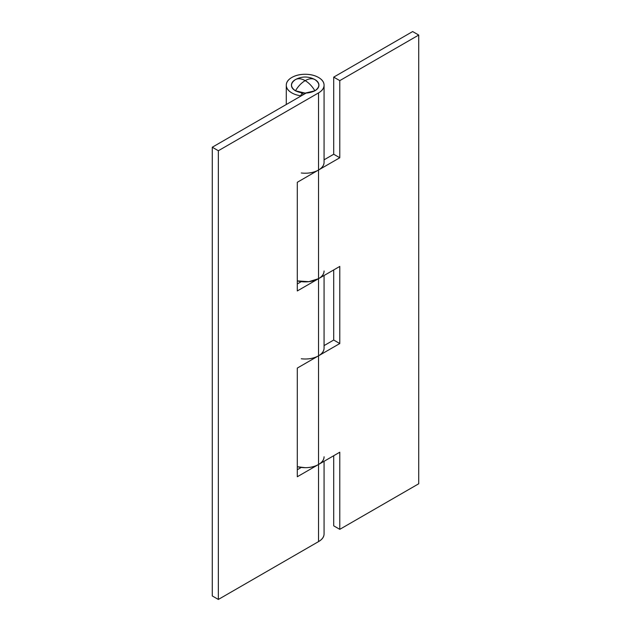 <?xml version="1.0" encoding="UTF-8"?>
<svg xmlns="http://www.w3.org/2000/svg" width="631" height="631" viewBox="0 0 631 631"><rect width="100%" height="100%" fill="white"/><g stroke="black" fill="none" stroke-linecap="round" stroke-linejoin="round"><path stroke-width="0.95" d="M296.239 79.159L295.466 79.577C292.784 81.123 291.435 82.992 291.435 85.185C291.435 87.378 292.784 89.247 295.466 90.793L305.175 93.12L314.893 90.793C312.164 86.25 308.93 82.858 305.175 80.626C301.429 82.858 298.187 86.25 295.466 90.793C301.941 93.822 308.417 93.822 314.893 90.793C320.13 87.054 320.13 83.316 314.893 79.577L314.617 79.419C308.322 76.225 302.028 76.225 295.742 79.419L295.466 79.577C298.187 78.181 301.429 78.528 305.175 80.626C308.93 78.528 312.164 78.181 314.893 79.577C312.164 78.181 308.93 78.528 305.175 80.626C301.429 78.528 298.187 78.181 295.466 79.577C290.221 83.316 290.221 87.054 295.466 90.793C298.187 86.25 301.429 82.858 305.175 80.626C308.93 82.858 312.164 86.25 314.893 90.793C317.574 89.247 318.915 87.378 318.915 85.185C318.915 82.992 317.574 81.123 314.893 79.577L314.12 79.159M300.774 467.382A18.891 10.908 180 0 1 297.288 466.68A18.891 10.908 0 0 0 300.774 467.382M300.774 95.794A18.891 10.908 180 0 1 291.822 92.899A18.891 10.908 180 0 1 286.3 85.635A18.891 10.908 180 0 1 297.587 75.199A18.891 10.908 180 0 1 318.537 77.471A18.891 10.908 180 0 1 324.066 85.185A18.891 10.908 180 0 1 318.537 92.899L318.537 170.015A18.891 10.908 0 0 0 324.066 162.309C324.066 165.322 322.228 167.885 318.537 170.015L318.537 92.899L218.35 150.738L218.35 599.45L318.537 541.611L318.537 464.487L297.288 476.752L297.288 368.086L318.537 355.813A18.891 10.908 0 0 0 324.066 348.099C324.066 351.112 322.228 353.683 318.537 355.813L318.537 278.689L318.537 355.813L297.288 368.086L297.288 476.752L318.537 464.487L318.537 541.611A18.891 10.908 0 0 0 324.066 533.897C324.066 536.91 322.228 539.481 318.537 541.611L218.35 599.45L218.35 150.738L212.276 147.228L306.035 93.104L212.276 147.228L212.276 595.948L212.276 147.228L218.35 150.738L318.537 92.899C322.228 90.769 324.066 88.198 324.066 85.185C324.066 82.172 322.228 79.601 318.537 77.471C314.845 75.341 310.397 74.277 305.175 74.277C299.962 74.277 295.505 75.341 291.822 77.471C288.13 79.601 286.285 82.172 286.285 85.185C286.285 88.198 288.13 90.769 291.822 92.899A18.891 10.908 0 0 0 300.774 95.794L301.973 92.899L300.774 95.794M300.774 281.584A18.891 10.908 180 0 1 297.288 280.89A18.891 10.908 0 0 0 300.774 281.584L300.774 281.686M324.066 270.983A18.891 10.908 180 0 1 318.537 278.689L297.288 290.962L297.288 182.288L318.537 170.015L297.288 182.288L297.288 290.962L318.537 278.689C322.228 276.559 324.066 273.988 324.066 270.983M297.288 283.95L301.271 281.647L297.288 283.95M297.288 469.748L301.271 467.445L297.288 469.748M302.777 94.981L302.777 93.009L302.777 94.981M324.066 456.773A18.891 10.908 180 0 1 318.537 464.487C322.228 462.357 324.066 459.786 324.066 456.773M212.276 595.948L218.35 599.45L212.276 595.948M297.288 466.68A18.891 10.908 0 0 0 318.537 464.487L318.537 355.813A18.891 10.908 180 0 1 301.271 358.771M305.175 359.007C310.397 359.007 314.845 357.943 318.537 355.813L339.786 343.548L333.712 340.038L333.712 269.926L333.712 340.038L339.786 343.548L339.786 266.424L318.537 278.689L318.537 170.015L339.786 157.75L339.786 80.626L418.724 35.052L418.724 483.772L339.786 529.338L339.786 452.214L318.537 464.487L318.537 355.813L339.786 343.548L339.786 266.424L318.537 278.689L308.867 281.678L297.288 280.89A18.891 10.908 0 0 0 318.537 278.689L318.537 170.015A18.891 10.908 180 0 1 301.271 172.981M333.712 154.248L324.066 159.817L333.712 154.248L339.786 157.75L333.712 154.248L333.712 77.124L339.786 80.626L418.724 35.052L412.65 31.55L333.712 77.124L333.712 154.248M333.712 340.038L324.066 345.607L333.712 340.038M297.288 466.719L305.175 467.681C310.397 467.681 314.845 466.617 318.537 464.487L339.786 452.214L339.786 529.338L333.712 525.836L333.712 455.724L333.712 525.836L339.786 529.338L418.724 483.772L418.724 35.052L412.65 31.55L333.712 77.124L339.786 80.626L339.786 157.75L318.537 170.015C314.845 172.145 310.397 173.209 305.175 173.209M286.285 85.185L286.285 104.501M324.066 275.495L324.066 348.099M324.066 85.185L324.066 162.309M324.066 461.293L324.066 533.897"/></g></svg>
